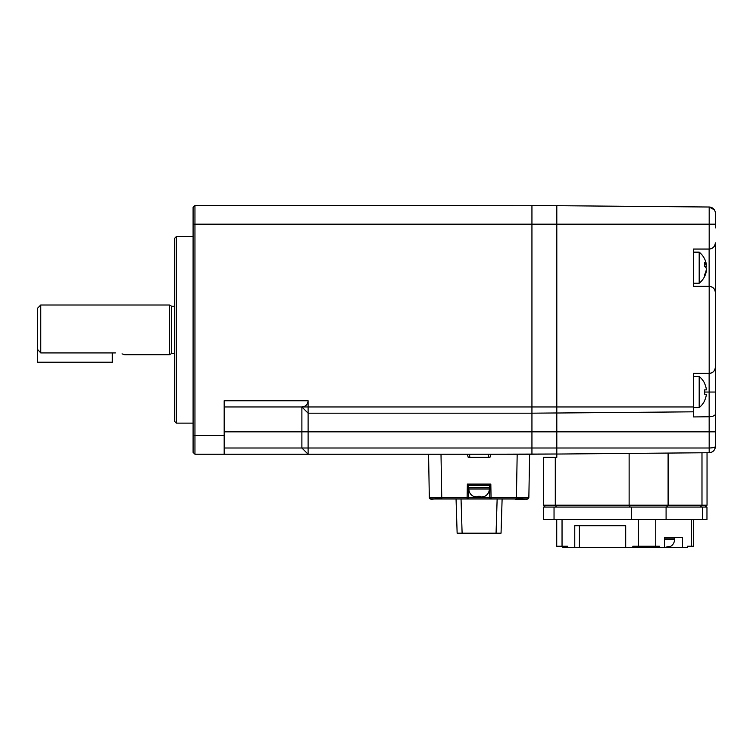 <?xml version="1.0" encoding="UTF-8"?>
<svg xmlns="http://www.w3.org/2000/svg" width="753" height="753" viewBox="0 0 753 753"><rect width="100%" height="100%" fill="white"/><g stroke="black" fill="none" stroke-linecap="round" stroke-linejoin="round"><path stroke-width="1.13" d="M174.432 353.496L171.609 353.496L169.463 354.738L169.463 305.003L40.756 305.003L40.756 352.922L37.65 349.533L37.65 308.109L40.756 305.003M115.369 352.922C127.398 354.908 127.398 354.908 115.369 352.922L40.756 352.922M122.033 353.872L123.972 354.475M171.609 353.496L171.609 306.245L169.463 305.003M176.296 423.13L174.432 421.266L174.432 238.475L176.296 236.611L176.296 423.13L193.088 423.13M224.178 447.997L301.887 447.997L301.887 406.968L224.178 406.968L301.887 406.968C305.643 406.573 307.713 404.502 308.109 400.747L308.109 413.181L531.938 413.181L531.938 454.219L194.952 454.219L469.59 454.219L469.797 457.325L468.206 457.325L467.378 454.219L441.004 454.219L441.757 497.761L467.114 497.761L467.114 498.985L441.757 498.985L496.02 498.985M531.938 205.522L531.938 224.178L531.938 205.522L556.806 205.738L194.952 205.522L194.952 454.219L193.088 452.355L194.952 454.219M193.088 452.355L193.088 435.563L224.178 435.563L224.178 454.219M224.178 435.563L224.178 400.747L308.109 400.747M461.034 498.985L462.107 533.18L501.046 533.18L502.119 498.985L516.417 498.985L491.06 498.985L491.06 497.761L516.417 497.761L517.179 454.219L529.613 454.219L490.805 454.219L489.968 457.325L488.377 457.325L488.584 454.219L556.806 454.003L531.938 454.219L531.938 447.997L556.806 447.997L556.806 454.05L709.185 452.713L709.128 373.394L693.588 373.394L693.588 411.816L556.806 413.011L556.806 447.997L709.185 447.997C712.969 447.903 715.03 447.404 715.35 446.501C714.964 450.285 712.912 452.355 709.185 452.713A6.222 6.222 0 0 0 715.35 446.501L715.35 431.836L715.35 446.501A6.222 6.222 0 0 1 709.185 452.713M556.806 412.964L531.938 413.181L531.938 224.178L531.938 440.712L531.938 406.968L531.938 413.181L308.109 413.181L308.109 454.219L301.887 447.997L531.938 447.997L531.938 431.836L715.35 431.836L715.35 414.178C715.086 415.637 713.025 416.494 709.185 416.757M301.887 406.968L308.109 413.181L301.887 406.968L531.938 406.968L531.938 230.955M446.755 454.219L469.59 454.219L446.755 454.219M193.088 435.563L193.088 207.386L194.952 205.522M477.844 497.121L477.844 496.293L480.329 496.293L477.844 496.293L477.844 497.121L473.496 496.293M467.349 484.085L467.114 497.761L468.357 497.761A1.242 1.242 90 0 1 467.114 498.985L467.114 498.985A1.242 1.242 90 0 0 468.357 497.761L489.817 497.761A1.242 1.242 90 0 0 491.06 498.985L467.114 498.985A1.242 1.242 0 0 0 468.357 497.761L468.573 485.309L467.349 484.085L490.824 484.085L491.06 497.761L489.817 497.761L489.601 485.309L490.824 484.085L489.601 485.309L467.331 485.309M491.06 498.985A1.242 1.242 0 0 1 489.817 497.761L489.648 487.793L468.526 487.793M484.687 496.293L480.875 497.121L480.329 496.293L480.329 497.121M515.617 498.985L515.617 499.606L527.608 498.985L516.417 498.985L516.417 497.761L528.851 497.761L527.608 498.985L524.625 498.985M449.55 498.985L456.054 498.985L449.55 498.985M500.35 498.985L502.119 498.985M430.575 498.985L441.757 498.985L430.575 498.985L429.323 497.761L441.757 497.761L441.757 498.985C432.542 498.317 430.255 500.406 429.323 497.761L430.575 498.985L429.323 497.761L428.57 454.219L441.004 454.219M529.613 454.219L528.851 497.761L524.625 497.771M528.851 497.761L527.608 498.985L528.851 497.761C527.853 500.425 525.378 498.298 516.417 498.985M489.648 487.793L489.77 494.815M437.088 497.771L429.972 497.771M432.504 454.219L428.57 454.219M517.179 454.219L490.805 454.219M489.968 457.325L468.206 457.325M456.054 498.985L457.137 533.18L462.107 533.18M496.067 533.18L497.14 498.985M531.938 413.181L531.938 431.836L224.178 431.836M531.938 406.968L556.806 406.968L556.806 224.178L556.806 413.011M37.65 349.533L37.65 362.202L112.263 362.202L112.263 352.922M709.128 249.045A6.222 6.222 0 0 0 709.166 249.045A6.222 6.222 0 0 1 709.128 249.045L709.128 286.347A6.222 6.222 0 0 1 709.166 286.347L693.588 286.347L693.588 249.045L709.185 249.045C712.912 248.622 714.964 246.551 715.35 242.824L715.35 423.13M545.219 507.07L543.355 505.197L707.039 505.197L707.039 452.732M693.588 373.394L709.185 373.394L709.185 286.347A6.222 6.222 0 0 1 715.35 292.569L715.35 414.178M709.185 249.045A6.222 6.222 0 0 0 715.35 242.824A6.222 6.222 0 0 1 709.185 249.045L709.185 207.019L556.806 205.691L709.185 207.019A6.222 6.222 0 0 1 715.35 213.24L715.35 227.905M709.128 416.757L693.588 416.936L693.588 411.816M556.806 205.691L556.806 224.178L193.088 224.178M715.35 213.24A6.222 6.222 0 0 0 709.185 207.019L714.333 209.833L714.917 210.962L714.333 209.833M709.185 286.347C712.912 286.771 714.964 288.841 715.35 292.569M709.166 373.394A6.222 6.222 0 0 1 709.128 373.394A6.222 6.222 0 0 0 709.166 373.394C712.912 372.97 714.964 370.9 715.35 367.172A6.222 6.222 0 0 1 709.185 373.394A6.222 6.222 0 0 0 715.35 367.172M543.355 505.197L543.355 457.325L556.806 457.325L556.806 454.05M664.664 538.15L674.669 538.15L674.669 539.393C674.189 544.297 671.497 546.989 666.593 547.478L666.141 547.403M664.41 547.478L668.288 546.65L669.709 546.65L666.593 547.478M688.355 546.236L690.397 546.236M670.782 538.15L670.782 537.529L664.664 537.529L682.5 537.529L682.5 547.478L657.99 547.478L659.675 547.478L659.675 546.236L632.831 546.236L632.831 547.478L625.696 547.478L625.696 525.716L574.765 525.716L574.765 547.478L567.64 547.478L567.64 546.236L556.731 546.236L556.731 519.504M625.696 547.478L579.405 547.478L579.405 525.716L625.696 525.716M579.405 547.478L574.765 547.478M543.431 507.07L706.963 507.07L706.963 519.504L543.431 519.504L543.431 507.07M693.664 519.504L693.664 546.236L687.489 546.236L687.489 547.478L682.5 547.478M664.664 537.529L664.664 547.478M657.99 547.478L657.99 546.236L658 547.478L632.831 547.478M634.007 546.236L634.007 547.478M567.64 546.236L564.581 546.236L564.581 547.478L562.905 547.478L562.905 546.236M567.64 547.478L562.905 547.478M693.588 392.04L693.588 376.5L699.189 376.5L699.189 407.589A19.926 19.926 0 0 0 704.695 400.634L704.695 400.634M704.592 400.577A19.804 19.804 0 0 0 706.408 394.224L704.592 394.224L706.408 394.224M704.592 389.866L706.408 389.866L704.592 389.866A19.86 17.197 90 0 1 704.592 394.224M706.408 389.866A19.804 19.804 0 0 0 704.592 383.512L704.592 383.512M699.189 376.5A19.926 19.926 0 0 1 704.695 383.456M705.853 273.254A19.804 18.223 0 0 1 704.592 276.398A19.86 6.73 32.1 0 0 704.695 275.598A19.86 6.73 32.1 0 0 704.592 274.694A19.804 18.223 0 0 0 706.408 268.849A19.804 7.756 0 0 0 704.592 266.355A19.86 15.832 124.1 0 0 704.592 262.355A19.804 7.756 0 0 1 706.408 264.84A19.804 18.223 0 0 0 705.853 262.138A19.926 19.926 0 0 0 699.189 252.151L699.189 283.241A19.926 19.926 0 0 0 705.853 273.254A19.804 18.223 0 0 0 706.408 270.553L706.116 270.553M705.853 267.691A19.804 7.756 0 0 0 706.408 266.543L704.817 266.543M706.408 266.543A19.804 18.223 0 0 0 706.116 264.84M706.408 264.84L704.695 264.84M484.687 496.359C487.671 494.787 489.224 492.349 489.346 489.036L468.827 489.036L468.827 487.793M715.35 392.04L704.695 392.04M556.806 406.968L693.588 406.968M715.35 224.178L556.806 224.178M555.29 457.325L555.29 505.197L556.354 507.07M668.099 453.08L668.099 505.197L666.574 507.07M700.45 507.07L701.984 505.197L701.984 452.779M629.131 453.419L629.131 505.197L630.205 507.07M664.664 539.393L674.669 539.393M702.464 507.07L702.464 519.504M666.085 507.07L666.085 519.504M631.456 507.07L631.456 519.504M554.039 507.07L554.039 519.504M691.414 519.504L691.414 546.236M670.782 547.478L670.782 546.302M655.75 519.504L655.75 546.236M638.431 519.504L638.431 546.236M562.039 546.236L562.039 519.504M169.463 354.738L124.697 354.738M174.432 306.245L171.609 306.245M176.296 236.611L193.088 236.611M473.496 496.359C470.503 494.787 468.95 492.349 468.827 489.036M489.346 489.036L489.346 487.793M714.333 449.908L714.917 448.769M705.175 507.07L707.039 505.197M693.588 407.589L699.189 407.589M693.588 252.151L699.189 252.151M693.588 283.241L699.189 283.241"/></g></svg>
